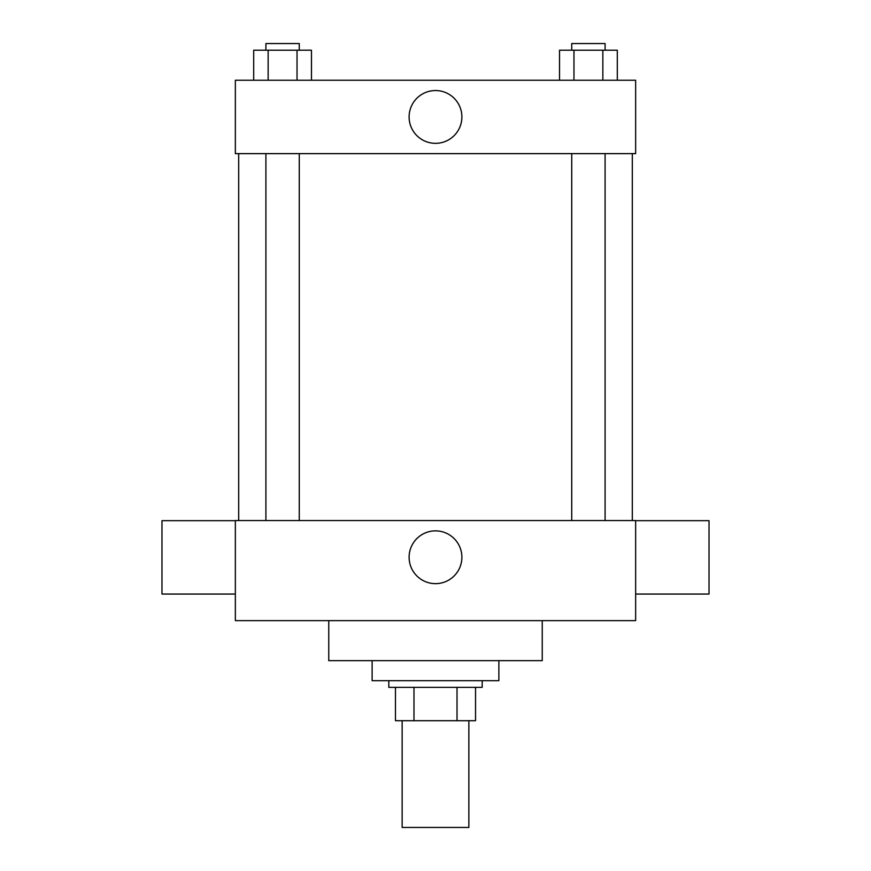 <?xml version="1.0" encoding="UTF-8"?>
<svg xmlns="http://www.w3.org/2000/svg" width="871" height="871" viewBox="0 0 871 871"><rect width="100%" height="100%" fill="white"/><g stroke="black" fill="none" stroke-linecap="round" stroke-linejoin="round"><path stroke-width="1.31" d="M402.141 720.709L402.141 827.45L468.859 827.45L468.859 720.709M457.014 687.35L457.014 720.709L395.467 720.709L395.467 687.35M457.014 720.709L475.533 720.709L475.533 687.35L475.533 720.709M482.196 680.676L482.196 687.35L388.804 687.35L388.804 680.676M413.986 687.35L413.986 720.709M372.124 660.664L372.124 680.676L498.876 680.676L498.876 660.664M328.759 620.631L328.759 660.664L542.241 660.664L542.241 620.631M635.645 620.631L235.355 620.631L235.355 520.564L635.645 520.564L635.645 620.631M409.109 557.255A26.391 26.391 0 0 1 448.696 534.402A26.391 26.391 0 0 1 448.696 580.108A26.391 26.391 0 0 1 409.109 557.255M635.645 520.673L709.027 520.673L709.027 594.055L635.645 594.055M235.355 594.055L161.973 594.055L161.973 520.673L235.355 520.673M635.645 153.634L235.355 153.634L235.355 80.241L635.645 80.241L635.645 153.634M461.891 116.932A26.391 26.391 0 0 1 422.304 139.796A26.391 26.391 0 0 1 422.304 94.079A26.391 26.391 0 0 1 461.891 116.932M617.299 80.241L617.299 50.224L559.52 50.224L559.52 80.241M602.852 50.224L602.852 80.241M573.967 50.224L573.967 80.241M571.735 50.224L571.735 43.55L605.095 43.55L605.095 50.224M311.48 80.241L311.48 50.224L253.701 50.224L253.701 80.241M297.033 50.224L297.033 80.241M268.148 50.224L268.148 80.241M265.905 50.224L265.905 43.55L299.265 43.55L299.265 50.224M238.687 153.634L238.687 520.564M632.313 153.634L632.313 520.564M605.095 520.564L605.095 153.634M571.735 520.564L571.735 153.634M265.905 153.634L265.905 520.564M299.265 153.634L299.265 520.564"/></g></svg>

